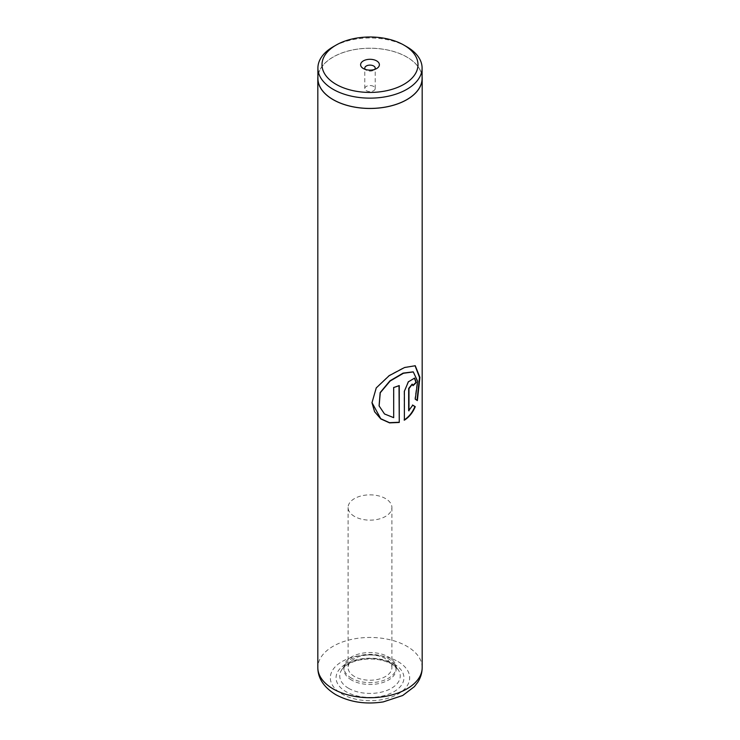 <?xml version="1.0" encoding="UTF-8"?>
<svg xmlns="http://www.w3.org/2000/svg" width="740" height="740" viewBox="0 0 740 740"><rect width="100%" height="100%" fill="white"/><g stroke="black" fill="none" stroke-linecap="round" stroke-linejoin="round"><path stroke-width="0.56" stroke-dasharray="3.7 2.78" d="M365.282 69.403A5.217 3.006 0 0 0 366.309 70.254L363.368 68.552M363.358 68.552L366.309 70.254A5.217 3.006 0 0 0 373.691 70.254A5.217 3.006 0 0 0 374.718 69.403M373.691 86.432A5.217 3.006 0 0 0 368.002 85.775A5.217 3.006 0 0 0 364.783 88.559A5.217 3.006 0 0 0 366.309 90.687A5.217 3.006 0 0 0 371.998 91.344A5.217 3.006 0 0 0 375.217 88.559A5.217 3.006 0 0 0 373.691 86.432M422.096 78.338A52.096 30.081 0 0 0 406.843 57.073A52.096 30.081 0 0 0 350.066 50.551A52.096 30.081 0 0 0 317.904 78.338M354.516 676.527A21.904 12.645 180 0 1 348.096 667.582A21.904 12.645 180 0 1 361.62 655.899A21.904 12.645 180 0 1 385.485 658.646A21.904 12.645 180 0 1 391.904 667.582A21.904 12.645 180 0 1 378.381 679.265A21.904 12.645 180 0 1 354.516 676.527M354.516 516.446A21.904 12.645 180 0 1 348.096 507.501A21.904 12.645 180 0 1 361.62 495.819A21.904 12.645 180 0 1 385.485 498.557A21.904 12.645 180 0 1 391.904 507.501A21.904 12.645 180 0 1 378.381 519.184A21.904 12.645 180 0 1 354.516 516.446M351.565 680.069A26.076 15.05 180 0 1 343.924 669.423A26.076 15.05 180 0 1 345.756 663.882A26.076 15.05 180 0 1 388.435 658.785A26.076 15.05 180 0 1 394.244 663.882A26.076 15.05 180 0 1 396.076 669.423A26.076 15.05 180 0 1 379.981 683.335A26.076 15.05 180 0 1 351.565 680.069M351.565 678.229A26.076 15.05 180 0 1 343.924 667.582A26.076 15.05 180 0 1 360.019 653.679A26.076 15.05 180 0 1 388.435 656.944A26.076 15.05 180 0 1 396.076 667.582A26.076 15.05 180 0 1 379.981 681.494A26.076 15.05 180 0 1 351.565 678.229M422.096 76.636A52.179 30.127 0 0 0 406.898 57.035A52.179 30.127 0 0 0 351.398 50.191A52.179 30.127 0 0 0 317.904 76.636M406.843 46.787A52.096 30.081 0 0 0 333.157 46.787M412.763 405.215L408.665 410.691M412.152 384.143L412.966 385.67M414.409 378.075L408.064 381.655L404.382 391.238M404.105 391.053L404.382 420.172M413.114 371.85L417.277 381.368L414.881 399.064L417.018 400.349M415.038 365.68L404.207 367.364L388.963 375.485L376.179 387.704L371.97 402.597M399.026 385.392A51.763 29.887 180 0 1 393.504 387.27L393.689 387.492M393.504 387.27L393.689 417.656M393.504 417.443L384.467 413.799L379.084 405.853M348.614 688.32A30.248 17.464 180 0 1 341.88 669.543A30.248 17.464 180 0 1 391.386 663.623A30.248 17.464 180 0 1 398.12 669.543A30.248 17.464 180 0 1 386.604 690.559A30.248 17.464 180 0 1 348.614 688.32M394.004 663.947A33.948 19.601 180 0 1 394.004 691.66A33.948 19.601 180 0 1 345.996 691.66A33.948 19.601 180 0 1 345.996 663.947A33.948 19.601 180 0 1 394.004 663.947M398.046 661.606A39.664 22.903 180 0 1 398.046 694A39.664 22.903 180 0 1 341.954 694A39.664 22.903 180 0 1 341.954 661.606A39.664 22.903 180 0 1 398.046 661.606M422.179 667.582A52.179 30.127 0 0 0 406.898 646.279A52.179 30.127 0 0 0 350.029 639.749A52.179 30.127 0 0 0 317.821 667.582M364.783 88.559L364.783 68.126M348.096 507.501L348.096 667.582M343.924 667.582L343.924 669.423M345.756 663.882L341.88 669.543C342.971 667.711 346.894 663.271 357.993 660.348C370.832 657.731 382.145 658.998 391.913 664.15L398.12 669.543L394.244 663.882M396.076 667.582L396.076 669.423M391.904 507.501L391.904 667.582M375.217 88.559L375.217 68.126M373.691 70.254L376.642 68.552"/><path stroke-width="1.11" d="M336.053 84.314A48.008 27.722 0 0 0 403.947 84.314A48.008 27.722 0 0 0 403.947 45.122L406.843 46.787A52.096 30.081 0 0 1 422.096 68.052A52.096 30.081 0 0 1 389.934 95.849A52.096 30.081 0 0 1 333.157 89.327A52.096 30.081 0 0 1 317.904 68.052A52.096 30.081 0 0 1 333.157 46.787L336.053 45.122A48.008 27.722 0 0 0 336.053 84.314M376.632 60.883A9.389 5.421 0 0 0 363.368 60.883A9.389 5.421 0 0 0 363.358 68.552A9.389 5.421 0 0 0 363.368 68.552A9.389 5.421 0 0 0 376.642 68.552A9.389 5.421 0 0 0 376.632 60.883M374.718 69.403A5.217 3.006 0 0 0 375.217 68.126A5.217 3.006 0 0 0 373.691 65.999A5.217 3.006 0 0 0 368.002 65.342A5.217 3.006 0 0 0 364.783 68.126A5.217 3.006 0 0 0 365.282 69.403M317.904 68.052L317.904 78.338A52.096 30.081 0 0 0 333.157 99.613A52.096 30.081 0 0 0 389.934 106.135A52.096 30.081 0 0 0 422.096 78.338L422.096 68.052M399.258 422.457L399.258 385.586A52.179 30.127 180 0 1 393.689 387.492L393.689 417.656L384.532 413.984L379.121 405.955L380.258 392.764L390.147 381.026L403.42 373.275L413.309 371.924L417.647 381.331L415.251 399.184L417.36 400.59L419.904 377.354L415.251 365.745L404.549 367.521L389.175 375.68L376.253 387.917L371.98 402.736L374.579 411.708L380.804 418.933L389.601 422.882L399.258 422.457L399.026 385.679M408.98 410.848L408.98 388.602L412.328 384.199L412.966 385.67A52.179 30.127 180 0 0 416.305 382.469L414.594 378.131L408.388 381.803L404.382 391.238L404.382 420.172C409.183 417.092 412.809 412.587 415.26 406.676L412.8 405.159L408.665 410.691L408.665 388.445L412.152 384.143M317.904 76.636A52.179 30.127 0 0 0 317.821 78.338A52.179 30.127 0 0 0 333.102 99.641A52.179 30.127 0 0 0 389.971 106.172A52.179 30.127 0 0 0 422.179 78.338A52.179 30.127 0 0 0 422.096 76.636M406.843 46.787L403.947 45.122A48.008 27.722 0 0 0 336.053 45.122M412.948 385.263A51.763 29.887 180 0 0 415.936 382.358L416.305 382.469M415.936 382.358L414.409 378.075M404.105 419.996C408.868 416.925 412.467 412.448 414.9 406.556L415.26 406.676M414.9 406.556L412.457 405.021M417.018 400.349L419.515 377.391L415.038 365.68M371.97 402.597L380.767 418.729L389.471 422.67L399.026 422.253M379.084 405.853L380.157 392.589L389.925 380.85L403.087 373.117L413.114 371.85M333.102 688.885A52.179 30.127 0 0 0 389.971 695.415A52.179 30.127 0 0 0 422.179 667.582C422.124 672.864 420.653 677.757 417.767 682.243L414.418 686.609L402.699 695.508L383.32 701.89C365.671 704.628 349.798 702.205 335.692 694.62C323.861 687.321 317.895 678.312 317.821 667.582A52.179 30.127 0 0 0 333.102 688.885M422.179 78.338L422.179 667.582M317.821 78.338L317.821 667.582"/></g></svg>
